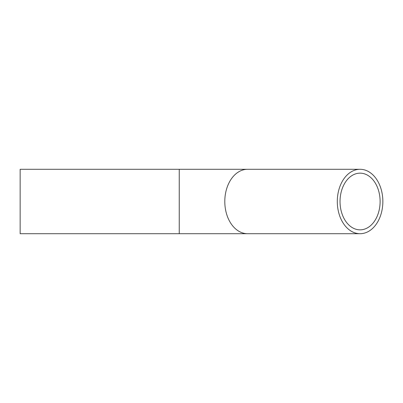 <?xml version="1.0" encoding="UTF-8"?>
<svg xmlns="http://www.w3.org/2000/svg" width="403" height="403" viewBox="0 0 403 403"><rect width="100%" height="100%" fill="white"/><g stroke="black" fill="none" stroke-linecap="round" stroke-linejoin="round"><path stroke-width="0.6" d="M340.031 201.5A28.346 20.044 -90 0 1 360.075 173.154A28.346 20.044 -90 0 1 380.115 201.5A28.346 20.044 -90 0 1 360.075 229.846A28.346 20.044 -90 0 1 340.031 201.5M382.85 201.5A32.21 22.775 90 0 0 360.075 169.29A32.21 22.775 90 0 0 337.296 201.5A32.21 22.775 90 0 0 360.075 233.71A32.21 22.775 90 0 0 382.85 201.5M179.244 169.29L20.15 169.29L20.15 233.71L179.244 233.71L179.244 169.29L247.578 169.29A32.21 22.775 90 0 0 224.798 201.5A32.21 22.775 90 0 0 247.578 233.71L360.075 233.71M247.578 169.29L360.075 169.29M247.578 233.71L179.244 233.71"/></g></svg>
